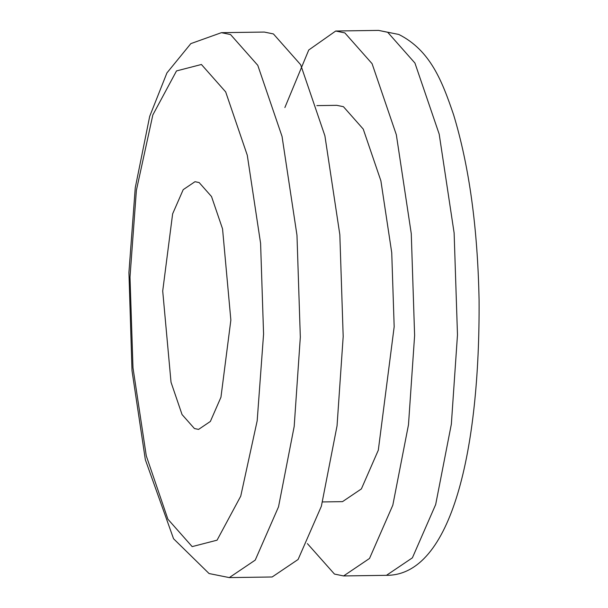 <?xml version="1.0" encoding="UTF-8"?>
<svg xmlns="http://www.w3.org/2000/svg" width="608" height="608" viewBox="0 0 608 608"><rect width="100%" height="100%" fill="white"/><g stroke="black" fill="none" stroke-linecap="round" stroke-linejoin="round"><path stroke-width="0.91" d="M201.415 64.486L225.674 91.907L247.281 155.245L260.589 243.314L263.576 334.05L257.184 420.782L240.738 496.158L217.064 540.178L192.158 546.615L167.899 519.194L146.285 455.856L132.985 367.787L129.998 277.05L136.39 190.319L152.836 114.942L176.502 70.923L201.415 64.486M199.15 182.56L194.993 181.701L183.206 189.658L172.626 213.864L162.708 291.012L171.023 382.234L182.05 414.557L194.423 428.541L198.58 429.4L210.368 421.443L220.947 397.237L230.858 320.089L222.551 228.866L211.523 196.544L199.15 182.56M229.3 577.6L272.164 576.977L298.095 559.482L321.374 506.221L337.052 425.813L343.186 336.505L339.834 234.658L324.9 135.804L300.648 64.706L273.418 33.934L264.282 32.057L221.418 32.672L190.828 43.624L166.926 72.922L149.69 116.356L135.257 187.781L128.926 272.422L132.012 370.705L145.35 459.724L173.546 538.734L209.061 573.542L229.3 577.6L255.231 560.105L278.517 506.844L294.188 426.436L300.322 337.128L296.978 235.281L282.044 136.428L257.784 65.33L230.554 34.557L221.418 32.672M284.878 107.548L308.742 50L335.715 31.023L344.85 32.9L372.081 63.673L396.34 134.771L411.266 233.624L414.618 335.472L408.485 424.779L392.814 505.187L369.527 558.448L343.596 575.943L334.461 574.066L307.405 543.62M322.59 501.927L342.517 501.638L361.38 488.916L378.313 450.178L394.174 326.747L391.734 252.677L380.882 180.789L363.234 129.078L343.436 106.696L336.786 105.328L316.859 105.617M335.715 31.023L378.571 30.4L387.706 32.285L414.937 63.057L439.196 134.155L454.13 233.008L457.482 334.856L451.349 424.164L435.67 504.564L412.391 557.832L386.452 575.328L343.596 575.943M378.571 30.4L398.81 34.458C430.57 50.456 442.259 81.518 453.598 114.783C469.186 166.128 477.683 227.871 479.074 300.025C480.054 449.449 451.79 575.715 386.452 575.328"/></g></svg>
